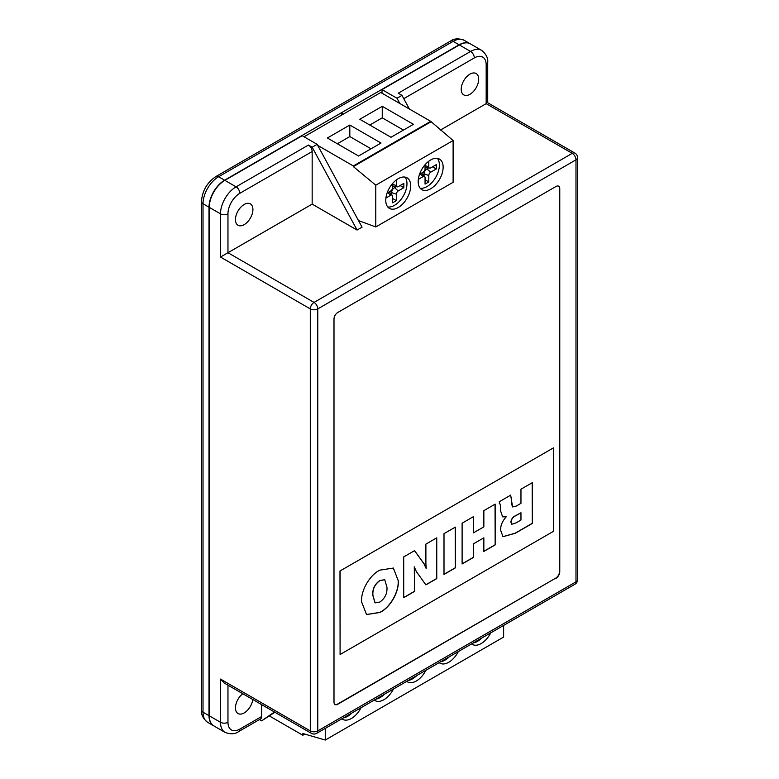 <?xml version="1.0" encoding="UTF-8"?>
<svg xmlns="http://www.w3.org/2000/svg" width="779" height="779" viewBox="0 0 779 779"><rect width="100%" height="100%" fill="white"/><g stroke="black" fill="none" stroke-linecap="round" stroke-linejoin="round"><path stroke-width="1.17" d="M341.874 718.793A17.644 10.185 120 0 0 342.633 719.319A17.644 10.185 120 0 0 351.456 718.442A17.644 10.185 120 0 0 361.037 707.731M343.471 717.878A17.644 10.185 120 0 0 347.716 716.281A17.644 10.185 120 0 0 351.952 712.98M374.309 700.078A17.644 10.185 120 0 0 375.069 700.594A17.644 10.185 120 0 0 383.891 699.717A17.644 10.185 120 0 0 393.463 689.016M375.906 699.153A17.644 10.185 120 0 0 380.142 697.556A17.644 10.185 120 0 0 384.388 694.255M406.735 681.352A17.644 10.185 120 0 0 407.495 681.868A17.644 10.185 120 0 0 416.317 680.992A17.644 10.185 120 0 0 425.899 670.291M408.332 680.427A17.644 10.185 120 0 0 412.578 678.84A17.644 10.185 120 0 0 416.814 675.529M439.171 662.627A17.644 10.185 120 0 0 439.931 663.143A17.644 10.185 120 0 0 448.753 662.277A17.644 10.185 120 0 0 458.334 651.565M440.768 661.702A17.644 10.185 120 0 0 445.004 660.115A17.644 10.185 120 0 0 449.249 656.804M471.607 643.902A17.644 10.185 120 0 0 472.366 644.418A17.644 10.185 120 0 0 481.179 643.551A17.644 10.185 120 0 0 490.76 632.84M473.204 642.977A17.644 10.185 120 0 0 477.439 641.39A17.644 10.185 120 0 0 481.675 638.079M244.178 224.644A12.347 7.128 120 0 0 252.25 213.758A12.347 7.128 120 0 0 250.351 203.864A12.347 7.128 120 0 0 244.178 204.478A12.347 7.128 120 0 0 236.115 215.355A12.347 7.128 120 0 0 238.004 225.248A12.347 7.128 120 0 0 244.178 224.644M469.951 94.288A12.347 7.128 120 0 0 478.024 83.411A12.347 7.128 120 0 0 476.125 73.518A12.347 7.128 120 0 0 469.951 74.132A12.347 7.128 120 0 0 461.889 85.008A12.347 7.128 120 0 0 463.778 94.902A12.347 7.128 120 0 0 469.951 94.288M242.746 693.719A12.347 7.128 120 0 0 235.871 704.557A12.347 7.128 120 0 0 238.004 713.525A12.347 7.128 120 0 0 244.178 712.921A12.347 7.128 120 0 0 252.795 699.513M425.889 563.207L425.889 544.112L436.756 537.841L436.756 578.612L425.889 584.893L416.288 571.474L414.282 566.82L414.574 591.427L403.707 597.697L403.707 556.917L414.574 550.646L424.175 563.928L426.201 568.602L425.889 563.207M483.847 526.857L483.847 510.654L495.162 504.12L495.162 544.891L483.847 551.435L483.847 537.841L473.428 543.849L473.428 557.443L462.113 563.977L462.113 523.196L473.428 516.662L473.428 532.875L483.847 526.857M340.092 571.065L340.092 654.516L553.411 531.356L553.411 447.906L339.975 570.997L340.092 654.516M520.966 503.331L520.966 489.212L532.291 482.678L532.291 523.459L515.338 533.245L502.991 536.692L500.595 530.11C500.576 525.348 502.445 520.927 506.223 516.837L502.591 516.847L500.595 510.897L500.381 505.328L499.242 501.764L510.673 495.162L512.572 506.944L516.214 506.077L520.966 503.331M499.729 503.244L499.242 503.292M444.001 574.435L444.001 533.654L455.316 527.12L455.316 567.901L444.001 574.435M361.602 601.885C360.696 590.648 369.733 574.97 379.909 570.131L393.346 568.066L398.273 580.706C399.169 591.962 390.104 607.639 379.909 612.479L366.539 614.553L361.602 601.885M213.699 725.824A22.046 12.727 -60 0 1 213.573 725.746A22.046 12.727 -60 0 1 209.006 715.658L209.006 207.214A22.046 12.727 -60 0 1 224.595 180.202L459.104 44.812A22.046 12.727 -60 0 1 470.127 43.721A22.046 12.727 -60 0 1 470.253 43.799M459.357 44.958L382.012 89.614L396.988 98.251L401.974 95.369L398.235 93.207L470.574 51.443L459.357 44.958A22.046 12.727 120 0 1 470.38 43.867L481.607 50.353A22.046 12.727 -60 0 0 470.574 51.443A5.287 3.058 60 0 1 474.323 57.919L403.756 98.66M334.97 704.459A5.287 3.058 120 0 0 337.482 704.128L555.778 578.106A5.287 3.058 120 0 0 559.517 571.62L559.517 188.489A5.287 3.058 120 0 0 558.543 186.142M553.411 447.906L339.975 570.997M259.456 719.572L261.647 720.838L274.89 712.269M261.647 720.838L274.442 712.016M357.064 230.039L312.165 147.221L308.426 145.06A5.287 3.058 60 0 1 312.165 151.545L312.165 204.117L357.064 230.039L362.06 227.166L317.15 144.339L302.184 135.702L224.849 180.348A22.046 12.727 120 0 0 209.259 207.36L209.259 715.794A22.046 12.727 120 0 0 213.826 725.892L225.053 732.377A22.046 12.727 -60 0 1 220.486 722.279L209.259 715.794M312.165 147.221L317.15 144.339M312.165 204.117L227.965 252.727L314.034 302.418L572.244 153.346L486.174 103.656C488.19 102.487 488.19 102.487 486.174 103.656L440.456 130.044M556.021 578.242A5.287 3.058 120 0 0 559.77 571.767L559.77 188.635A5.287 3.058 120 0 0 558.67 186.21A5.287 3.058 120 0 0 556.021 186.473L337.735 312.506A5.287 3.058 120 0 0 333.996 318.981L333.996 702.113A5.287 3.058 120 0 0 335.087 704.537A5.287 3.058 120 0 0 337.735 704.274L555.778 578.106M261.647 704.625L261.647 716.514A5.287 3.058 60 0 1 260.546 718.939L238.725 731.539A5.287 3.058 -120 0 0 239.815 729.125L261.647 716.514M312.165 151.545L239.815 193.309A16.758 9.679 120 0 0 227.965 213.835L227.965 252.727L220.486 257.051L220.486 213.835L209.259 207.36M227.965 685.179L227.965 722.279A5.287 3.058 0 0 1 220.486 722.279L220.486 679.074L224.225 683.017L311.386 733.341A5.287 5.287 0 0 0 316.683 733.341L574.883 584.269A5.287 3.058 -120 0 0 575.983 581.845L575.983 159.831L317.774 308.903L317.774 730.916L575.983 581.845A5.287 3.058 180 0 0 577.531 579.683L577.531 157.67A5.287 3.058 180 0 1 575.983 159.831A5.287 3.058 60 0 0 572.244 153.346A5.287 3.058 120 0 1 574.883 153.083L487.722 102.76L487.722 62.602A5.287 3.058 180 0 1 486.174 64.764A16.758 9.679 120 0 0 474.323 57.919M396.988 98.251L399.822 103.49M409.364 109.002L401.974 95.369M341.971 114.893L341.971 112.731M342.224 114.747L342.224 112.585M382.012 93.207L382.012 89.614M269.476 715.998L302.836 735.259L304.852 734.1M302.836 735.259L302.836 733.516L325.262 740.05L503.633 637.066L503.633 625.41M325.262 740.05L325.262 728.394M341.728 115.029L341.728 112.585M532.164 482.756L532.291 523.459M532.164 523.391L515.211 533.177L502.932 536.653M502.533 516.808L506.223 516.837M510.557 495.084L511.462 498.988M511.336 498.911L511.336 503L512.514 506.905M510.888 522.057L511.745 524.277L516.165 522.836L520.966 520.06L520.966 512.738L515.756 515.61C512.962 516.779 511.336 518.921 510.888 522.057L511.686 524.238M515.756 515.61L515.883 515.679C513.079 516.847 511.462 518.999 511.014 522.125M520.966 512.738L515.883 515.679M495.035 504.188L495.162 544.891M495.035 544.823L483.847 551.289M473.428 543.849L483.847 537.841M473.301 543.781L473.428 557.443M473.301 557.375L462.113 563.83M473.301 516.74L473.428 532.875M455.199 527.188L455.316 567.901M455.199 567.823L444.001 574.289M436.63 537.909L436.756 578.612M436.63 578.544L425.821 584.786M414.574 591.427L414.282 566.82M414.447 591.349L403.707 597.551M414.516 550.675L424.049 563.86L426.201 568.602M393.288 568.027L398.273 580.706M398.147 580.637C399.052 591.884 389.977 607.571 379.792 612.411L379.909 612.479M379.792 612.411L366.481 614.514M384.709 579.712L379.772 580.521C374.66 584.25 372.333 589.158 372.79 595.253L375.011 602.829M379.899 602.031C385.04 598.291 387.397 593.364 386.949 587.23L384.768 579.751L379.899 580.598C374.787 584.318 372.459 589.236 372.917 595.331L375.079 602.868L379.899 602.031M398.235 207.506A17.644 10.185 120 0 0 409.754 191.955A17.644 10.185 120 0 0 407.047 177.826A17.644 10.185 120 0 0 398.235 178.693A17.644 10.185 120 0 0 386.705 194.244A17.644 10.185 120 0 0 389.412 208.373A17.644 10.185 120 0 0 398.235 207.506M387.738 206.951A17.644 10.185 120 0 0 394.486 205.344A17.644 10.185 120 0 0 405.44 191.517A17.644 10.185 120 0 0 404.983 177.086M430.66 188.781A17.644 10.185 120 0 0 442.19 173.23A17.644 10.185 120 0 0 439.483 159.101A17.644 10.185 120 0 0 430.66 159.977A17.644 10.185 120 0 0 419.141 175.518A17.644 10.185 120 0 0 421.838 189.657A17.644 10.185 120 0 0 430.66 188.781M420.173 188.226A17.644 10.185 120 0 0 426.921 186.619A17.644 10.185 120 0 0 437.866 172.792A17.644 10.185 120 0 0 437.409 158.371M304.053 136.783L380.765 92.487L430.699 121.32L453.115 140.532L453.115 182.296L375.78 226.952L375.78 185.178L453.115 140.532M358.486 220.574L375.78 226.952M375.78 185.178L353.354 166.609L430.699 121.952M353.354 166.609L353.354 165.966L430.699 121.32M358.554 156.004L381.009 143.044L349.82 125.039L327.375 138L358.554 156.004M390.99 137.279L413.445 124.319L382.255 106.314L359.801 119.275L390.99 137.279M353.354 165.966L317.725 145.391M425.052 164.758L425.052 168.975A2.649 1.529 -60 0 1 423.182 172.217L419.521 174.33M418.333 179.336L423.182 176.541A2.649 1.529 -60 0 1 424.73 176.59A2.649 1.529 -60 0 1 425.052 177.622L425.052 184.097L428.791 181.935L428.791 175.46A2.649 1.529 -60 0 1 430.66 172.217L436.279 168.975L436.279 164.651L430.66 167.894A2.649 1.529 -60 0 1 429.618 168.128A2.649 1.529 -60 0 1 428.791 166.813L428.791 161.214M429.618 168.128L425.315 167.251A4.061 2.347 -60 0 1 425.052 167.173M432.53 166.813L436.279 168.975M424.049 175.82L424.049 173.873A4.061 2.347 -60 0 1 426.921 168.897L428.606 167.923M425.052 179.774L428.791 181.935M421.614 173.113A4.061 2.347 -60 0 1 421.819 173.308L424.73 176.59M403.464 130.074L382.255 117.833L369.782 125.039M382.255 117.833L382.255 106.314M392.616 183.474L392.616 187.7A2.649 1.529 -60 0 1 390.746 190.943L387.095 193.046M385.897 198.061L390.746 195.256A2.649 1.529 -60 0 1 392.295 195.315A2.649 1.529 -60 0 1 392.616 196.337L392.616 202.822L396.365 200.661L396.365 194.185A2.649 1.529 -60 0 1 398.235 190.943L403.843 187.7L403.843 183.377L398.235 186.619A2.649 1.529 -60 0 1 397.183 186.853A2.649 1.529 -60 0 1 396.365 185.538L396.365 179.939M397.183 186.853L392.879 185.977A4.061 2.347 -60 0 1 392.616 185.899M400.104 185.538L403.843 187.7M391.613 194.546L391.613 192.598A4.061 2.347 -60 0 1 394.486 187.622L396.18 186.648M392.616 198.499L396.365 200.661M389.188 191.838A4.061 2.347 -60 0 1 389.383 192.023L392.295 195.315M371.028 148.799L349.82 136.559L337.346 143.764M349.82 136.559L349.82 125.039M224.595 180.202L218.607 176.745A22.046 12.727 120 0 0 203.017 203.757L203.017 712.201A22.046 12.727 120 0 0 207.584 722.289L213.573 725.746M459.104 44.812L453.115 41.355L218.607 176.745A5.287 3.058 60 0 0 215.968 176.492C207.058 182.5 202.228 190.874 201.469 201.595A5.287 3.058 0 0 0 203.017 203.757L209.006 207.214M209.006 715.658L203.017 712.201A5.287 3.058 0 0 1 201.469 710.039C200.953 714.44 202.998 718.52 207.584 722.289M470.127 43.721L464.138 40.265A22.046 12.727 120 0 0 453.115 41.355A5.287 3.058 60 0 0 450.466 41.102L215.968 176.492M486.174 103.656L486.174 64.764M227.965 213.835A5.287 3.058 0 0 1 220.486 213.835A22.046 12.727 -60 0 1 236.076 186.833L224.849 180.348M239.815 193.309A5.287 3.058 60 0 0 236.076 186.833L308.426 145.06M220.486 679.074L310.295 730.916L310.295 308.903L220.486 257.051M227.965 722.279A16.758 9.679 120 0 0 239.815 729.125M314.034 302.418A5.287 3.058 120 0 0 310.295 308.903A5.287 3.058 180 0 0 317.774 308.903A5.287 3.058 -120 0 0 314.034 302.418M316.683 733.341A5.287 3.058 60 0 0 317.774 730.916A5.287 3.058 180 0 1 310.295 730.916A5.287 3.058 120 0 0 311.386 733.341M425.052 165.567L428.791 166.813M426.921 168.897L430.66 172.217M424.049 173.873L428.791 175.46M420.232 173.921L423.182 176.541M392.616 184.292L396.365 185.538M394.486 187.622L398.235 190.943M391.613 192.598L396.365 194.185M387.796 192.647L390.746 195.256M577.531 157.67A5.287 5.287 0 0 0 574.883 153.083M574.883 584.269A5.287 5.287 0 0 0 577.531 579.683M238.725 731.539C235.161 734.188 230.603 734.461 225.053 732.377M201.469 201.595L201.469 710.039M450.466 41.102C454.03 38.453 458.588 38.181 464.138 40.265M487.722 62.602C488.229 58.201 486.193 54.121 481.607 50.353"/></g></svg>
